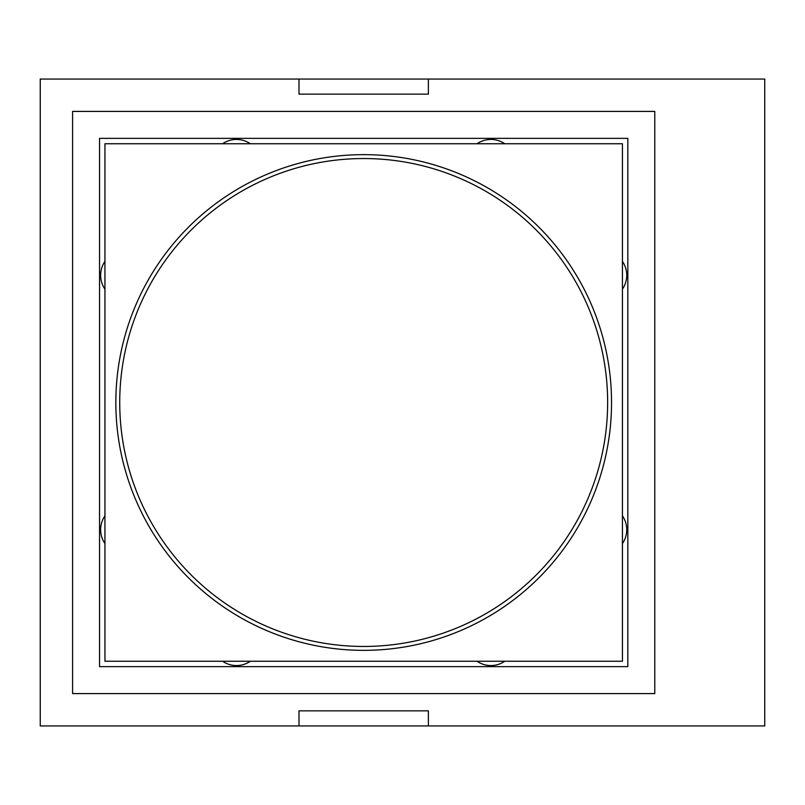 <?xml version="1.0" encoding="UTF-8"?>
<svg xmlns="http://www.w3.org/2000/svg" width="805" height="805" viewBox="0 0 805 805"><rect width="100%" height="100%" fill="white"/><g stroke="black" fill="none" stroke-linecap="round" stroke-linejoin="round"><path stroke-width="1.21" d="M119.734 402.5A243.955 243.955 0 0 1 363.689 158.545A243.955 243.955 0 0 1 607.644 402.5A243.955 243.955 0 0 1 363.689 646.455A243.955 243.955 0 0 1 119.734 402.5M622.436 143.753L622.436 661.247L104.942 661.247L104.942 143.753L622.436 143.753L622.436 234.315M363.689 650.349A247.849 247.849 0 0 0 611.538 402.5A247.849 247.849 0 0 0 363.689 154.651A247.849 247.849 0 0 0 115.84 402.5A247.849 247.849 0 0 0 363.689 650.349M428.371 725.939L40.25 725.939L40.25 79.061L764.75 79.061L764.75 725.939L428.371 725.939L428.371 710.845L298.997 710.845L298.997 725.939M72.591 111.402L72.591 693.598L654.777 693.598L654.777 111.402L72.591 111.402M627.83 138.359L627.83 666.641L99.548 666.641L99.548 138.359L627.83 138.359M428.371 79.061L428.371 94.155L298.997 94.155L298.997 79.061M195.504 143.753L104.942 143.753M622.436 515.854A24.442 24.442 0 0 1 622.436 543.586M531.874 661.247L622.436 661.247M104.942 543.586A24.442 24.442 0 0 1 104.942 515.854M104.942 289.146A24.442 24.442 0 0 1 104.942 261.414M504.765 661.247A24.442 24.442 0 0 1 477.043 661.247M222.603 143.753A24.442 24.442 0 0 1 250.335 143.753M250.335 661.247A24.442 24.442 0 0 1 222.603 661.247M477.043 143.753A24.442 24.442 0 0 1 504.765 143.753M622.436 261.414A24.442 24.442 0 0 1 622.436 289.146"/></g></svg>
